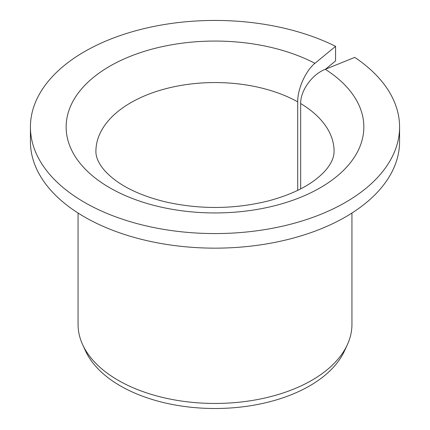 <?xml version="1.0" encoding="UTF-8"?>
<svg xmlns="http://www.w3.org/2000/svg" width="430" height="430" viewBox="0 0 430 430"><rect width="100%" height="100%" fill="white"/><g stroke="black" fill="none" stroke-linecap="round" stroke-linejoin="round"><path stroke-width="0.64" d="M300.672 188.867L300.672 103.56C300.371 90.612 312.191 74.277 325.3 69.294A148.85 85.941 180 0 1 251.163 210.367A148.85 85.941 180 0 1 70.606 106.124A148.85 85.941 180 0 1 314.954 63.323C305.773 70.568 297.495 88.951 297.71 101.851L297.71 190.35M325.488 69.225L335.572 60.904L335.572 46.322A184.577 106.565 180 0 0 138.143 30.116A184.577 106.565 180 0 0 30.422 127.006A184.577 106.565 180 0 0 215 233.571A184.577 106.565 180 0 0 399.577 127.006A184.577 106.565 180 0 0 354.75 57.389L325.3 69.294M399.577 127.006L399.577 141.588A184.577 106.565 180 0 1 215 248.153A184.577 106.565 180 0 1 30.422 141.588L30.422 127.006M335.572 46.322L314.954 63.323M351.944 213.038L351.944 324.381A136.944 79.066 180 0 1 347.332 344.731A136.944 79.066 180 0 1 215 403.447A136.944 79.066 180 0 1 82.668 344.731A136.944 79.066 180 0 1 78.056 324.381L78.056 213.038M347.332 344.731L344.398 351.084A133.913 77.314 180 0 1 215 408.5A133.913 77.314 180 0 1 85.602 351.084L82.668 344.731M300.672 103.56A119.083 68.752 180 0 1 334.083 151.312C334.062 156.45 332.078 161.723 328.128 167.125C325.29 171.102 321.167 175.198 315.754 179.412C303.962 188.523 287.912 195.763 267.616 201.116C233.694 209.335 199.568 209.571 165.244 201.821C143.647 196.462 126.64 188.99 114.23 179.401C98.948 167.56 95.686 156.977 95.917 151.312A119.083 68.752 180 0 1 168.463 88.026A119.083 68.752 180 0 1 297.71 101.851"/></g></svg>
